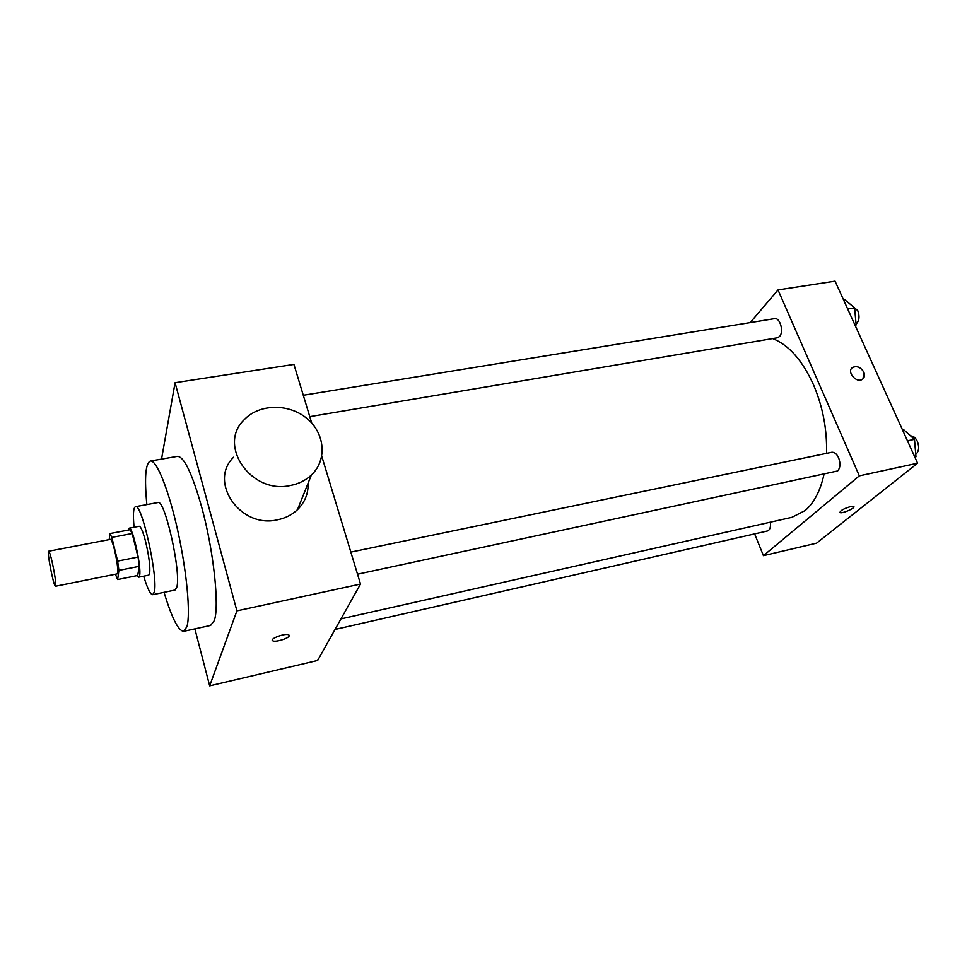 <?xml version="1.0" encoding="UTF-8"?>
<svg xmlns="http://www.w3.org/2000/svg" width="967" height="967" viewBox="0 0 967 967"><rect width="100%" height="100%" fill="white"/><g stroke="black" fill="none" stroke-linecap="round" stroke-linejoin="round"><path stroke-width="1.45" d="M52.218 562.286C55.095 575.824 56.195 583.802 55.506 586.244C53.789 587.368 46.621 550.815 48.64 551.214C49.353 551.468 50.55 555.155 52.218 562.286M48.64 551.214L110.419 539.381C111.447 539.574 112.837 543.164 114.602 550.15C117.539 563.447 118.409 571.352 117.188 573.866L55.506 586.244M138.063 557.065L139.284 566.324L137.701 575.486L117.648 579.547L118.905 570.397L117.636 561.102L138.063 557.065L132.165 533.506L130.134 529.711L109.9 533.566L109.198 539.622M115.387 574.217L117.648 579.547M117.636 561.102L111.821 537.398L109.9 533.566M139.284 566.324L118.905 570.397M132.165 533.506L111.821 537.398M137.169 575.595L138.789 577.166L139.635 575.534C141.617 567.242 132.503 526.036 129.179 528.163L128.297 530.061M129.179 528.163L139.188 526.266C140.844 526.483 142.959 531.524 145.558 541.399C148.991 555.977 150.356 566.674 149.667 573.504L148.773 575.135L138.789 577.166M143.672 576.175C147.383 588.432 150.417 594.608 152.75 594.681L154.309 591.913C158.358 577.541 141.726 502.574 135.489 506.672C133.349 507.627 132.878 514.48 134.075 527.233M152.75 594.681L175.027 590.039L176.78 587.259C181.482 572.827 164.753 498.343 157.863 502.55L135.489 506.672M164.052 592.324C171.812 618.022 178.375 631.016 183.73 631.318L186.945 626.652C190.729 613.924 186.8 571.243 177.662 530.267C168.56 489.229 156.473 459.555 150.332 461.041C145.485 463.35 144.325 477.855 146.851 504.581M150.332 461.041L177.445 456.351C184.105 456.581 192.191 473.504 201.692 507.107C213.695 550.755 219.63 606.793 214.239 620.693L210.613 625.431L183.73 631.318M194.875 628.876L209.67 685.845L236.915 610.854L175.075 382.702L161.537 459.107M289.206 635.935C288.275 638.595 275.22 642.475 272.779 640.795C268.766 638.982 285.64 632.732 288.831 634.86L289.206 635.935M209.67 685.845L317.647 660.461L360.522 584.044L236.915 610.854M360.522 584.044L321.769 456.219M311.725 423.075L293.932 364.414L175.075 382.702M308.098 483.174C308.473 493.424 304.943 502.248 297.51 509.657C292.046 514.819 285.374 518.203 277.505 519.799C240.432 528.816 208.074 482.013 233.567 457.234M290.366 485.494C298.646 483.887 305.632 480.418 311.338 475.075C327.547 459.893 324.985 432.962 306.575 418.191C288.42 403.166 258.805 403.783 243.962 419.98C217.249 445.557 251.432 494.62 290.366 485.494M824.005 474.362C820.33 490.861 814.057 502.925 805.173 510.54L791.9 517.321L340.964 618.904M772.621 338.583C788.673 344.832 802.308 360.244 813.525 384.818C822.844 406.793 827.184 429.638 826.531 453.354M309.766 416.656L777.395 337.785L779.511 336.54C784.164 332.007 780.043 317.236 774.531 318.651L303.287 395.261M770.336 522.18C770.917 527.075 769.95 530.001 767.435 530.98L335.041 629.457M350.84 552.109L831.68 452.29C834.388 451.976 836.709 453.813 838.619 457.814C840.661 463.495 840.335 467.883 837.627 470.965L357.536 574.205M754.623 533.893L763.434 555.662L859.325 475.849L778.024 289.931L750.211 322.603M859.325 475.849L917.61 463.205L816.607 543.152L763.434 555.662M850.489 506.599L853.668 506.466C856.327 507.663 842.088 514.009 840.069 512.534C840.069 510.709 843.538 508.727 850.489 506.599M917.61 463.205L835.065 281.155L778.024 289.931M852.036 367.919L852.604 367.448C856.98 365.599 860.715 367.17 863.821 372.162C865.03 375.22 864.583 377.565 862.491 379.233C856.448 383.778 846.137 371.461 852.604 367.448C856.98 365.586 860.715 367.158 863.821 372.162L863.048 378.774M853.873 506.672C854.985 508.352 841.87 513.9 840.057 512.534L839.852 512.317M855.299 325.782L856.146 324.924L854.61 307.844L844.674 299.637L843.526 299.818M856.146 324.924L854.997 325.117M854.61 307.844L847.684 308.969M852.435 306.043L857.753 310.612C859.844 316.463 859.288 320.971 856.073 324.114M915.036 457.524L915.967 456.775L914.492 439.356L903.698 429.711L902.525 429.952M915.967 456.775L914.806 457.028M914.492 439.356L907.457 440.819M910.66 435.936C913.344 435.936 915.568 437.725 917.332 441.303C919.472 447.092 918.952 451.468 915.773 454.405M272.779 640.795L272.452 639.622M311.338 475.075L297.51 509.657"/></g></svg>
